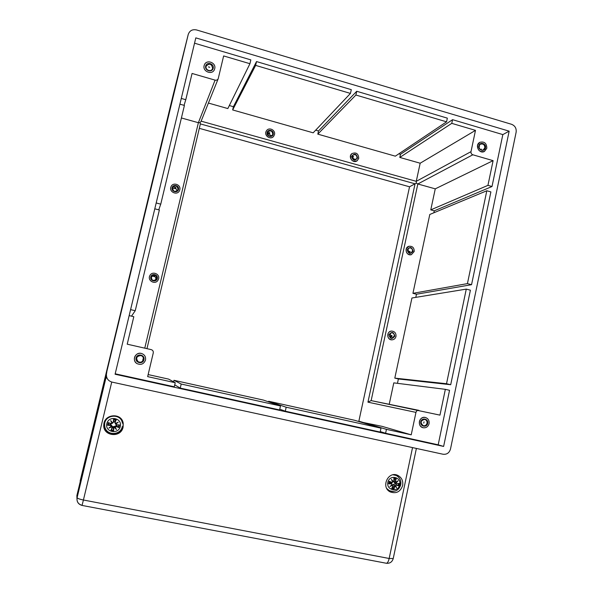 <?xml version="1.0" encoding="UTF-8"?>
<svg xmlns="http://www.w3.org/2000/svg" width="593" height="593" viewBox="0 0 593 593"><rect width="100%" height="100%" fill="white"/><g stroke="black" fill="none" stroke-linecap="round" stroke-linejoin="round"><path stroke-width="0.89" d="M416.316 183.089L417.828 183.978L472.829 154.78C471.435 154.224 470.827 153.179 470.998 151.652L416.264 181.332L416.316 183.089L409.541 186.788L199.315 128.34M418.836 410.341L371.107 400.594L367.949 402.165L415.96 412.387L411.223 434.832L382.003 426.33L359.402 421.705M144.766 348.165L198.381 122.707L200.034 122.677L201.012 121.461L218.217 78.676C217.579 79.944 216.534 80.433 215.089 80.129L198.381 122.707L181.406 117.97M200.375 123.878L146.968 348.662L200.375 123.878L200.034 122.677M358.78 421.519L409.541 186.788M179.798 189.797L179.546 190.561C177.47 195.831 168.738 192.11 170.962 186.884C172.682 181.68 181.302 184.527 179.798 189.797L179.546 190.561C177.47 195.831 168.738 192.11 170.962 186.884L170.962 186.884C172.689 181.68 181.302 184.534 179.798 189.797M158.605 278.836L157.879 280.43C154.817 285.137 146.997 280.281 149.925 275.478C152.231 270.823 160.043 273.855 158.605 278.836L157.879 280.43C155.047 284.818 147.568 280.874 149.651 276.071L149.925 275.478C152.231 270.823 160.043 273.855 158.605 278.836M201.138 121.157L416.264 181.332L420.17 163.223L399.801 157.434L400.475 154.306L398.815 153.832M446.566 121.824L447.352 118.14L356.727 91.278L355.896 95.028L446.566 121.824L395.331 156.167L317.804 134.137L318.523 130.957L315.698 130.149M350.456 93.42L351.293 89.662L256.524 61.568L255.635 65.393L350.456 93.42L313.171 132.817L232.656 109.942L233.412 106.71L229.335 105.547M218.217 78.676L223.635 55.935L249.942 63.71L227.838 108.571L208.417 103.056M358.743 158.301L357.208 160.71C353.102 164.091 347.609 156.789 351.894 153.631C356.141 152.008 358.417 153.565 358.743 158.301L357.208 160.71C352.665 162.171 350.463 160.414 350.604 155.455L351.894 153.631C356.141 152.008 358.417 153.565 358.743 158.301M274.485 134.596L273.707 136.242C270.534 140.711 263.181 134.967 266.568 130.653C269.074 126.798 275.745 130.134 274.485 134.596L273.707 136.242C270.957 140.185 264.137 136.116 266.042 131.653L266.568 130.653C269.074 126.798 275.745 130.134 274.485 134.596M115.19 373.798L174.283 386.792L175.231 382.722L147.657 376.629L153.268 352.954C153.491 351.271 152.794 350.159 151.178 349.618L127.213 344.185L133.803 316.692L129.155 315.609M175.231 382.722L168.612 379.112L148.146 374.583M268.651 401.253L286.182 407.221L285.292 411.201L380.157 432.06L380.995 428.153L354.54 420.259L268.651 401.253L268.518 401.839M173.979 380.298L181.199 384.034L180.25 388.104L279.592 409.948L280.489 405.96L263.507 400.112L173.979 380.298L173.616 381.84M280.489 405.96L181.199 384.034M180.25 388.104L174.727 384.887M389.216 404.293L393.789 382.87L445.35 389.334L439.962 415.13L371.107 400.594M394.805 378.126L446.522 383.73L450.71 384.709L470.405 290.185L466.276 289.117L411.935 297.997L394.805 378.126L398.392 378.964L397.458 383.33M412.928 293.335L467.425 283.617L471.554 284.684L490.885 191.91L486.816 190.761L429.792 214.466L412.928 293.335L416.471 294.232L415.804 297.367M472.829 154.78L493.102 160.651L435.262 188.848L430.77 209.87L434.269 210.834L433.854 212.776M435.262 188.848L417.828 183.978L371.144 400.601M395.983 336.446C395.398 338.529 394.078 339.663 392.01 339.848C386.703 340.204 386.302 331.146 391.617 331.064C394.753 331.376 396.206 333.17 395.983 336.446C395.398 338.529 394.078 339.663 392.01 339.848C388.697 339.352 387.333 337.373 387.926 333.933C388.615 332.206 389.846 331.25 391.617 331.064C394.753 331.376 396.206 333.17 395.983 336.446M414.196 251.521L411.409 254.634C406.464 256.376 403.737 247.785 408.77 246.317C412.439 245.917 414.248 247.652 414.196 251.521L411.409 254.634C407.51 254.857 405.782 252.929 406.242 248.867L408.77 246.317C412.439 245.917 414.248 247.652 414.196 251.521M77.498 495.852L76.905 495.437L188.24 34.438C189.627 30.614 192.399 29.116 196.565 29.946L511.574 124.3C515.035 125.731 516.555 128.362 516.132 132.195L450.495 449.034C449.309 452.919 446.818 454.646 443.03 454.238L112.003 382.1C108.089 380.891 106.236 378.26 106.451 374.213M80.144 481.056L172.837 96.214L188.226 34.49M269 133.166L268.533 132.98M391.054 336.705L391.165 336.009M145.507 360.084C143.84 364.109 140.993 365.273 136.961 363.591C131.676 360.648 135.33 351.871 141.201 353.376C144.522 354.421 145.96 356.66 145.507 360.084C143.84 364.109 140.993 365.273 136.961 363.591C134.626 361.908 133.877 359.692 134.7 356.942C135.997 354.184 138.162 352.998 141.201 353.376C144.522 354.421 145.96 356.66 145.507 360.084M214.703 68.714L214.518 69.329C212.442 75.652 201.909 71.434 204.274 65.2C206.075 58.929 216.482 62.45 214.703 68.714L214.518 69.329C212.442 75.652 201.909 71.434 204.274 65.2L204.34 65C206.364 58.944 216.452 62.584 214.703 68.714M486.831 148.213L484.466 151.43C479.263 154.439 474.415 145.018 479.789 142.335C484.333 141.245 486.683 143.202 486.831 148.213L484.466 151.43C479.604 152.334 477.343 150.155 477.676 144.892L479.789 142.335C484.333 141.245 486.683 143.202 486.831 148.213M429.08 423.691C428.094 426.812 426.07 428.153 423.002 427.716C416.849 426.397 419.236 415.834 425.307 417.457C428.183 418.428 429.443 420.504 429.08 423.691C428.094 426.812 426.07 428.153 423.002 427.716C419.963 426.523 418.814 424.247 419.555 420.882C420.689 418.235 422.601 417.094 425.307 417.457C428.183 418.428 429.443 420.504 429.08 423.691M493.102 160.651L487.943 185.364L492.012 186.513L502.834 134.589L452.555 119.682L451.77 123.359L475.49 130.371L470.998 151.652M475.49 130.371L420.17 163.223M415.96 412.387C416.427 410.882 417.398 410.2 418.888 410.349M411.223 434.832L386.436 429.354L385.598 433.253L438.183 444.817L449.538 390.313L445.35 389.334M181.28 98.431L185.779 99.706L192.065 73.458L215.089 80.129M249.942 63.71L250.839 59.886L194.541 43.193M115.086 374.235L195.816 37.87L509.157 131.164L443.623 446.433L115.086 374.235M285.292 411.201L279.77 409.185M355.896 95.028L317.804 134.137M356.727 91.278L318.523 130.957M130.593 309.635L135.234 310.725L159.354 210.004L154.788 208.825M156.189 202.969L160.755 204.155L158.746 209.848M135.234 310.725L131.513 316.158M385.598 433.253L380.261 431.585M359.477 421.349L386.436 429.354M450.71 384.709L398.392 378.964M492.012 186.513L434.269 210.834M430.77 209.87L487.943 185.364M451.77 123.359L399.801 157.434M452.555 119.682L400.475 154.306M255.635 65.393L232.656 109.942M256.524 61.568L233.412 106.71M160.755 204.155L184.408 105.435L179.901 104.168M185.779 99.706L184.06 105.339M471.554 284.684L416.471 294.232M380.995 428.153L286.182 407.221M486.816 190.761L467.425 283.617M466.276 289.117L446.522 383.73M443.623 446.433L438.183 444.817M509.157 131.164L502.834 134.589M107.059 378.208L105.947 377.837L77.105 497.638C77.349 498.387 79.455 499.18 83.413 500.01L82.049 505.429L386.362 563.261C387.496 563.172 388.43 561.586 389.164 558.487L393.233 558.532M386.273 563.239L386.362 563.261C389.868 563.572 392.158 562.023 393.218 558.606L416.39 448.434M82.056 505.429C78.246 504.309 76.593 501.752 77.075 497.764L77.639 495.229L77.075 497.764C76.601 501.693 78.269 504.213 82.064 505.325M402.654 485.504C400.401 491.805 396.28 493.947 390.283 491.938C380.506 487.379 388.156 470.568 397.777 475.378C401.691 477.484 403.314 480.864 402.654 485.504M123.099 427.168C120.942 438.494 102.352 436.114 103.805 424.632C104.227 413.647 121.928 412.558 123.225 423.372L123.099 427.168M391.239 483.495L391.847 482.457M123.159 423.017L122.981 426.449C120.89 437.464 102.834 435.484 103.834 424.284M393.218 491.441L389.141 491.219M396.502 474.934L399.289 477.995M77.639 495.229L106.021 377.348L106.777 377.519M106.021 377.348L105.947 377.837M113.241 427.464L112.566 427.39M112.626 426.537L113.686 426.589M116.161 425.552L116.725 424.966L116.065 424.855L114.582 421.927L116.272 419.755L115.042 422.542L115.553 423.617L115.175 422.579M391.269 482.339L390.794 483.125M212.613 68.291L212.502 68.647C211.241 72.576 204.726 69.959 206.208 66.112C209.455 63.006 211.582 63.733 212.613 68.291M213.198 68.277C214.355 63.614 206.735 61.383 205.66 66.075C204.503 70.745 212.131 72.969 213.198 68.277M208.447 66.905L209.752 67.291M143.373 359.603C142.424 361.975 140.741 362.731 138.325 361.871C135.5 358.291 136.375 356.178 140.956 355.541C142.846 356.252 143.654 357.609 143.373 359.603M143.943 359.736C145.159 354.807 137.213 353.013 136.071 357.964C134.848 362.909 142.809 364.688 143.943 359.736M143.121 358.787L142.802 360.136M140.763 355.489L141.134 355.63M139.592 362.123L138.228 361.819M484.822 147.805L483.377 149.777C480.182 151.645 477.187 145.834 480.508 144.188C483.295 143.528 484.733 144.736 484.822 147.805M485.504 147.827C486.475 143.417 479.744 141.438 478.847 145.885C477.876 150.311 484.614 152.268 485.504 147.827M481.346 149.073L481.219 149.94M479.151 145.922L479.633 146.13M427.027 423.232C426.426 425.137 425.188 425.967 423.313 425.707C420.007 422.698 420.474 420.593 424.729 419.407C426.486 420.007 427.249 421.282 427.027 423.232M427.701 423.38C428.717 418.732 421.719 417.153 420.771 421.831C419.748 426.493 426.76 428.057 427.701 423.38M424.025 421.838L423.758 423.113M178.033 189.419L177.885 189.864C174.794 192.369 173.037 191.613 172.615 187.61C175.424 185.016 177.225 185.624 178.033 189.419M178.515 189.456C179.509 185.461 173.008 183.741 172.081 187.766C171.095 191.769 177.596 193.474 178.515 189.456M177.27 190.753L175.647 188.181L175.521 188.693L174.409 188.396L174.787 187.269L175.899 187.558L175.647 188.181M174.535 187.885L172.43 188.685M176.699 191.161L177.218 190.798M175.432 188.641L175.706 187.477M412.483 251.158L410.786 253.07C407.169 252.359 406.628 250.654 409.17 247.956C411.416 247.726 412.52 248.793 412.483 251.158M413.039 251.217C411.935 246.888 410.008 246.377 407.25 249.697C408.362 254.026 410.289 254.538 413.039 251.217M408.369 252.514L408.525 251.632L410.097 251.402L409.874 252.448L408.725 252.781M409 251.758L407.665 249.349M408.066 248.704L408.614 248.904L407.739 249.193M409.904 252.373L408.458 252.247M156.826 278.451L156.411 279.377C152.905 281.341 151.274 280.333 151.519 276.331C154.462 274.122 156.226 274.826 156.826 278.451M157.301 278.525C158.309 274.463 151.726 272.854 150.785 276.938C149.777 281.015 156.367 282.609 157.301 278.525M156.018 279.844L155.522 279.718L155.789 278.614L156.5 278.473L156.144 279.711M156.315 278.74L154.677 276.108L154.551 276.627L153.424 276.353L153.72 275.552L154.677 276.108M153.55 275.834L151.304 276.805M151.141 277.798L151.178 278.169M154.454 276.583L154.654 275.745M156.411 279.073L155.774 278.918M151.378 277.643L151.193 278.258M394.263 336.068L391.84 338.158C388.474 336.498 388.393 334.697 391.595 332.762C393.515 332.962 394.397 334.067 394.263 336.068M394.812 336.164C393.693 331.806 391.743 331.331 388.949 334.741C390.068 339.107 392.025 339.581 394.812 336.164M391.943 336.164L391.773 336.683L390.253 336.602L390.483 335.549L392.003 335.616L391.943 336.164M390.957 335.66L389.957 333.488M390.142 337.573L390.735 336.72M391.958 336.068L390.476 335.838M272.75 134.24L272.283 135.241C268.792 136.805 267.324 135.664 267.895 131.802C270.675 130.075 272.291 130.89 272.75 134.24M273.262 134.255C274.188 130.378 267.977 128.622 267.109 132.528C266.183 136.412 272.395 138.154 273.262 134.255M270.949 136.138L271.461 135.471L271.401 135.967M270.853 136.168L269.296 133.684L269.178 134.181L268.118 133.885L268.829 132.573L269.897 132.876L269.296 133.684M268.229 133.381L267.391 133.462M268.807 134.011L269.229 132.632M357.023 157.946L356.096 159.421C352.412 159.984 351.323 158.539 352.828 155.069C355.429 154.084 356.83 155.04 357.023 157.946M357.557 157.968C356.437 153.587 354.466 153.031 351.642 156.3C352.768 160.688 354.74 161.244 357.557 157.968M353.673 159.747L355.066 158.961L354.881 159.902M354.162 159.658L352.65 157.123L352.546 157.612L351.879 157.36M351.916 156.611L352.531 156.122L353.554 156.411L352.65 157.123M351.879 157.293L352.049 156.5M116.606 424.825L119.564 424.929L116.606 424.825L115.82 424.032L116.502 424.944M115.961 424.106L118.252 422.149L115.264 423.572L117.429 422.69L115.82 424.039L115.553 423.617M118.252 422.149L115.561 423.476M116.065 424.855L119.2 425.04L116.725 424.951L116.539 425.73L118.926 427.612L116.198 426.515L115.094 427.056L116.161 426.663M115.101 427.056L116.465 429.636L115.25 427.071M112.752 427.746L113.226 427.798L113.589 430.992L113.849 428.124L114.605 427.479L116.465 429.636M114.605 427.479L113.715 428.087L113.493 430.629M113.849 428.124L113.233 427.597L114.612 426.293L116.539 425.73M110.557 425.492L110.617 424.432L107.578 425.248L110.557 425.492L111.38 426.426L111.862 425.722L112.448 427.657L113.233 427.597M115.094 427.056L115.961 428.85L114.664 427.338L114.612 426.293M113.567 419.192L113.322 422.194L113.893 421.786L113.567 419.192L116.272 419.755M113.322 422.194L112.5 422.979L113.456 422.209L113.671 419.555M112.566 422.846L110.691 420.57L112.255 422.928L110.965 423.78L112.07 423.254L111.202 421.386L112.514 422.994L111.877 423.684L110.78 423.75L108.222 422.557L111.002 423.654M110.691 420.57L111.914 423.261M113.893 421.786L112.514 422.994M113.9 421.579L114.679 421.742M111.202 426.226L108.897 428.064L111.343 426.278L110.594 425.351L107.956 425.137M108.897 428.064L111.61 426.856L112.129 427.761L111.61 426.856M111.61 426.693L109.727 427.553L111.61 426.693M112.448 427.657L110.884 430.429L111.995 427.738M110.617 424.432L111.862 425.722M110.394 424.447L110.58 423.669M113.589 430.992L110.884 430.429M120.32 426.463C118.385 434.951 104.724 432.134 106.822 423.647C108.793 415.137 122.417 418.013 120.32 426.463M104.62 424.366L104.642 424.062C104.931 413.958 121.254 412.95 122.351 422.913L122.395 423.217C121.298 413.21 104.909 414.225 104.62 424.366C104.331 436.025 120.601 436.092 122.262 426.612L122.262 426.597M396.836 483.369L396.131 482.628L396.643 483.458L398.881 483.488M396.776 483.473L394.916 483.117L393.544 481.635M396.28 482.702L398.073 480.79L396.131 482.628L395.694 482.205M398.073 480.79L395.924 482.109L395.398 481.227L395.924 482.109M393.997 479.937L396.257 478.551L395.553 481.264M395.887 482.242L393.908 481.835M396.465 485.096L395.524 485.489L396.465 485.096L398.674 485.912L395.235 483.888L395.39 483.206M392.722 486.564L394.011 489.158L394.975 485.504L395.516 485.482L396.576 487.854L395.694 485.497M395.123 485.897L396.576 487.854M392.358 485.03L393.359 484.407L396.176 487.135L395.146 485.741L394.293 486.468L393.915 488.817M394.441 486.505L392.951 485.941M393.871 478.047L393.915 480.923L393.871 478.047L396.257 478.551M393.967 478.336L393.997 480.93L392.618 481.546M393.915 480.923L393.196 481.672L394.004 480.93M393.285 481.56L391.402 479.389L393.196 481.672M391.402 479.389L392.714 481.953L391.825 482.443L392.714 481.953M391.521 484.066L392.121 484.755L389.905 486.468L392.21 484.792L391.513 483.925L388.66 483.821L389.816 482.761L389.964 482.027L389.193 481.286L391.891 482.331M392.121 484.755L390.646 486.015M389.905 486.468L392.477 485.341L392.892 486.186L392.477 485.341M392.032 484.941L392.455 485.185L390.683 485.993M392.143 484.852L392.892 486.186L391.617 488.662L392.803 486.171M389.816 482.761L390.55 482.917M394.011 489.158L391.617 488.662M399.778 484.785C398.155 492.805 386.102 490.322 387.859 482.302C389.512 474.267 401.535 476.802 399.778 484.785M386.821 488.588L389.275 490.589L387.533 489.64M394.301 474.674L396.131 475.445L393.07 474.793M393.359 484.407L395.235 483.888M391.543 483.755L392.292 482.472M200.367 123.907L415.063 183.823L367.949 402.165M107.007 370.455L106.577 373.538M412.535 447.589L389.164 558.487L83.413 500.01L111.743 382.04M116.02 420.044L115.042 422.542L114.582 421.927M118.889 425.033L118.37 427.205M119.564 424.929L118.926 427.612M118.637 427.368L116.198 426.515L116.347 425.626M113.678 419.829L115.872 420.296M111.877 423.684L108.512 422.809L110.78 423.75M108.26 425.099L108.778 422.92M107.578 425.248L108.222 422.557M111.143 430.14L112.544 427.449M113.485 430.303L111.284 429.843M396.035 478.825L395.398 481.227L394.004 480.589M398.533 483.488L398.096 485.519M399.208 483.377L398.674 485.912M398.422 485.682L395.027 483.792M393.974 478.633L395.835 479.04M389.453 481.516L391.825 482.443L390.112 482.094M389.178 483.658L389.616 481.598M388.66 483.821L389.193 481.286M389.972 482.739L391.513 483.925L388.986 483.718M393.834 488.491L391.98 488.128M76.949 498.594L76.882 495.533M172.845 96.17L188.24 34.438M112.5 422.979L112.966 422.905M396.176 487.135L395.146 485.749M392.818 481.946L391.936 482.472L390.246 482.139M393.003 481.642L392.633 481.568M392.21 484.792L390.513 482.887M391.817 488.447L392.892 486.186M389.275 490.589C394.901 492.464 398.726 490.552 400.749 484.844C401.372 480.597 399.83 477.461 396.131 475.445M395.835 482.235L394.79 482.027"/></g></svg>
